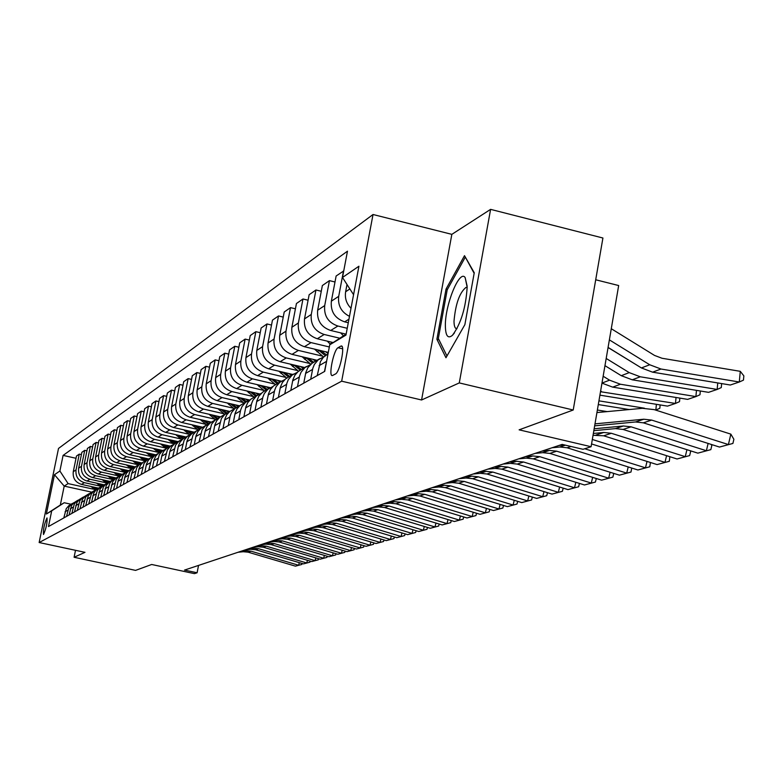 <?xml version="1.0" encoding="UTF-8"?>
<svg xmlns="http://www.w3.org/2000/svg" width="783" height="783" viewBox="0 0 783 783"><rect width="100%" height="100%" fill="white"/><g stroke="black" fill="none" stroke-linecap="round" stroke-linejoin="round"><path stroke-width="1.17" d="M43.554 534.446C46.177 528.456 47.332 522.956 47.029 517.945L46.941 517.974C44.308 523.984 43.153 529.484 43.466 534.476L43.554 534.446M373.031 214.503L58.51 448.453L39.15 542.531L341.672 381.184L373.031 214.503L451.84 234.352L421.577 399.986L459.278 382.916L490.598 209.364L451.84 234.352M490.598 209.364L602.92 238.012L573.215 410.008L519.119 429.838L591.087 446.721L618.668 285.541L595.706 279.776M75.511 550.312L74.091 557.271L135.567 570.386L151.677 564.484L194.419 573.636L197.101 572.774L198.539 565.404M459.278 382.916L573.215 410.008M591.087 446.721L583.041 449.295L562.145 444.401L184.504 570.083L197.101 572.774M340.713 346.174L338.05 347.73C333.666 349.688 328.175 376.838 332.423 375.566L335.467 373.98C339.871 372.219 345.479 344.598 341.143 346.008L342.024 346.487M353.564 294.682L342.494 277.476L347.476 251.196L63.09 455.403L76.02 458.28M342.494 277.476L358.927 266.22L345.949 335.104L329.741 344.784L346.135 334.116M91.719 492.155L64.206 486.106L60.32 505.055L64.196 502.735L51.707 510.839L48.477 526.548L324.71 371.387L329.741 344.784M51.707 510.839L46.373 514.03L54.467 474.713L59.89 471.004L63.09 455.403M421.577 399.986L341.672 381.184M74.091 557.271L84.985 552.338L39.15 542.531M64.196 502.735L71.067 504.232M348.278 322.723L344.657 321.852C334.87 318.427 330.436 311.546 331.356 301.181L336.132 275.998L343.737 270.928M347.231 328.283L337.884 326.031C328.185 322.655 323.79 315.833 324.71 305.576L329.447 280.627L334.997 281.988M346.066 334.155L330.7 330.475C321.089 327.137 316.743 320.384 317.653 310.234L322.361 285.55L329.447 280.627M339.812 338.227L324.191 334.488C314.678 331.189 310.371 324.505 311.272 314.443L315.95 289.994L321.265 291.286M333.176 342.553L317.291 338.755C307.866 335.486 303.608 328.88 304.509 318.926L309.138 294.721L315.95 289.994M329.33 346.967L311.047 342.611C301.709 339.382 297.481 332.834 298.382 322.968L302.972 298.989L308.081 300.222M328.302 352.389L304.411 346.712C295.162 343.512 290.982 337.033 291.873 327.274L296.434 303.53L302.972 298.989M322.175 356.059L298.411 350.422C289.24 347.261 285.1 340.84 285.981 331.16L290.513 307.631L295.416 308.815M317.056 360.288L292.03 354.356C282.947 351.234 278.846 344.882 279.727 335.3L284.219 311.996L290.513 307.631M309.559 363.439L286.255 357.929C277.251 354.836 273.189 348.533 274.06 339.039L278.523 315.95L283.24 317.086M304.695 367.521L280.118 361.717C271.202 358.653 267.169 352.428 268.04 343.023L272.464 320.149L278.523 315.95M297.423 370.535L274.559 365.152C265.711 362.128 261.718 355.942 262.579 346.624L266.974 323.956L271.515 325.043M292.793 374.48L268.638 368.813C259.878 365.808 255.924 359.691 256.785 350.461L261.14 327.999L266.974 323.956M285.726 377.386L263.284 372.121C254.592 369.145 250.677 363.087 251.529 353.936L255.855 331.669L260.23 332.706M281.312 381.194L257.587 375.644C248.974 372.698 245.089 366.698 245.931 357.625L250.227 335.564L255.855 331.669M274.461 383.983L252.42 378.835C243.875 375.918 240.029 369.968 240.87 360.973L245.138 339.098L249.346 340.096M270.252 387.663L246.919 382.231C238.453 379.344 234.646 373.442 235.477 364.535L239.715 342.856L245.138 339.098M263.587 390.345L241.937 385.305C233.54 382.447 229.762 376.603 230.594 367.765L234.792 346.272L238.854 347.231M259.672 393.937L236.632 388.583C228.313 385.755 224.564 379.961 225.387 371.211L229.556 349.893L234.792 346.272M253.095 396.492L231.827 391.559C223.566 388.75 219.847 383.004 220.669 374.323L224.809 353.192L228.734 354.112M249.552 400.005L226.698 394.72C218.516 391.94 214.826 386.254 215.648 377.641L219.759 356.696L224.809 353.192M242.955 402.423L222.049 397.588C213.925 394.838 210.275 389.19 211.087 380.655L215.178 359.877L218.956 360.757M239.657 405.848L217.106 400.651C209.051 397.921 205.42 392.332 206.232 383.866L210.294 363.263L215.178 359.877M233.168 408.158L212.614 403.421C204.617 400.72 201.025 395.17 201.828 386.773L205.86 366.336L209.511 367.188M229.85 411.447L207.828 406.377C199.9 403.705 196.337 398.204 197.13 389.875L201.133 369.605L205.86 366.336M223.693 413.708L203.482 409.059C195.613 406.406 192.08 400.955 192.872 392.694L196.846 372.581L200.389 373.403M220.424 416.869L198.853 411.917C191.052 409.294 187.548 403.881 188.331 395.689L192.285 375.752L196.846 372.581M214.532 419.071L194.654 414.52C186.912 411.917 183.428 406.543 184.211 398.42L188.135 378.62L191.551 379.422M211.361 422.125L190.171 417.28C182.488 414.706 179.033 409.382 179.816 401.317L183.711 381.693L188.135 378.62M205.665 424.269L186.1 419.796C178.475 417.241 175.049 411.956 175.823 403.959L179.698 384.473L183.007 385.236M202.631 427.234L181.764 422.477C174.198 419.942 170.802 414.706 171.575 406.769L175.412 387.448L179.698 384.473M197.071 429.299L177.829 424.915C170.312 422.399 166.936 417.202 167.709 409.323L171.526 390.14L174.736 390.883M194.184 432.187L173.62 427.508C166.172 425.012 162.825 419.864 163.578 412.044L167.376 393.017L171.526 390.14M188.752 434.174L169.803 429.867C162.404 427.391 159.076 422.282 159.84 414.52L163.608 395.63L166.71 396.345M185.992 436.983L165.732 432.382C158.381 429.936 155.083 424.856 155.837 417.163L159.585 398.42L163.608 395.63M180.687 438.901L162.022 434.673C154.731 432.245 151.462 427.205 152.205 419.561L155.934 400.955L158.939 401.64M178.044 441.632L158.078 437.11C150.835 434.702 147.586 429.71 148.33 422.125L152.029 403.656L155.934 400.955M172.857 443.481L154.486 439.332C147.292 436.943 144.072 431.981 144.806 424.455L148.486 406.113L151.403 406.788M170.332 446.144L150.649 441.7C143.514 439.332 140.314 434.408 141.048 426.941L144.698 408.736L148.486 406.113M165.272 447.935L147.165 443.853C140.079 441.504 136.898 436.611 137.632 429.192L141.263 411.124L144.092 411.77M162.854 450.519L143.436 446.153C136.408 443.814 133.257 438.969 133.981 431.609L137.593 413.669L141.263 411.124M157.892 452.251L140.059 448.248C133.071 445.928 129.939 441.113 130.663 433.802L134.245 415.988L136.996 416.615M155.582 454.776L136.438 450.479C129.508 448.179 126.396 443.403 127.12 436.141L130.683 418.465L134.245 415.988M150.737 456.45L133.149 452.505C126.259 450.225 123.176 445.478 123.89 438.274L127.433 420.716L130.105 421.323M148.506 458.907L129.645 454.678C122.804 452.417 119.74 447.71 120.455 440.545L123.968 423.114L127.433 420.716M143.778 460.531L126.445 456.655C119.652 454.404 116.608 449.726 117.323 442.62L120.817 425.306L123.411 425.893M141.664 462.919L123.039 458.76C116.285 456.528 113.261 451.889 113.975 444.832L117.45 427.635L120.817 425.306M137.025 464.495L119.926 460.678C113.222 458.466 110.227 453.856 110.922 446.848L114.387 429.769L116.902 430.337M135.058 466.834L116.608 462.724C109.953 460.531 106.977 455.951 107.672 448.992L111.108 432.04L114.387 429.769M130.448 468.342L113.594 464.593C106.977 462.41 104.012 457.869 104.707 450.949L108.123 434.105L110.579 434.653M128.676 470.661L110.364 466.59C103.796 464.427 100.85 459.905 101.545 453.044L104.942 436.317L108.123 434.105M124.047 472.1L107.428 468.4C100.899 466.257 97.973 461.764 98.668 454.952L102.044 438.323L104.423 438.862M122.324 474.341L104.286 470.338C97.797 468.214 94.9 463.761 95.585 456.978L98.942 440.477L102.044 438.323M117.822 475.741L101.428 472.11C94.978 469.996 92.1 465.572 92.776 458.838L96.113 442.434L98.433 442.953M116.099 477.924L98.374 473.999C91.963 471.895 89.105 467.5 89.781 460.815L93.099 444.529L96.113 442.434M111.763 479.294L95.585 475.712C89.223 473.627 86.375 469.262 87.05 462.626L90.348 446.427L92.609 446.936M110.06 481.418L92.609 477.552C86.287 475.487 83.458 471.151 84.133 464.554L87.412 448.463L90.348 446.427M105.871 482.759L89.898 479.235C83.615 477.17 80.806 472.863 81.471 466.306L84.73 450.323L86.933 450.812M104.217 484.824L87.001 481.026C80.757 478.981 77.967 474.704 78.633 468.185L81.872 452.31L84.73 450.323M100.116 486.126L84.358 482.651C78.153 480.625 75.383 476.377 76.039 469.898L79.269 454.12L81.403 454.6M91.533 502.363L93.774 493.124L95.771 490.246L98.56 488.142L81.53 484.403C75.364 482.387 72.613 478.159 73.269 471.728L76.48 456.049L79.269 454.12M94.518 489.414L68.111 483.6L64.206 486.106L54.467 474.713M350.999 308.296C346.438 303.598 344.647 298.088 345.636 291.746L347.006 284.483M324.456 371.534L327.079 358.839M349.482 316.342C341.271 312.123 337.679 305.448 338.706 296.326L343.522 270.869M317.223 375.595L320.413 361.638L323.34 357.322L328.028 353.867M310.685 379.266L312.789 368.401L314.316 364.516L318.26 359.769L323.79 356.872M303.755 383.161L305.83 372.414L307.876 367.677L312.074 363.253L319.67 358.751M297.481 386.685L299.546 376.036L301.054 372.228L304.92 367.579L310.264 364.751M290.816 390.423L292.871 379.882L294.878 375.243L298.196 371.504L306.31 366.571M284.797 393.81L286.832 383.367L288.31 379.628L292.118 375.067L297.276 372.316M278.396 397.402L280.412 387.066L282.389 382.515L285.648 378.845L293.468 374.088M272.611 400.651L274.608 390.414L276.066 386.743L279.805 382.27L284.797 379.589M266.455 404.106L268.442 393.966L270.38 389.503L273.59 385.902L281.136 381.301M260.886 407.238L262.863 397.187L264.292 393.585L267.962 389.19L272.807 386.587M254.964 410.566L256.922 400.612L258.83 396.227L262.736 392.117L269.274 388.241M249.611 413.571L251.549 403.705L252.958 400.172L256.57 395.855L261.258 393.32M243.904 416.781L245.833 407.003L247.712 402.697L250.805 399.222L257.852 394.926M238.746 419.678L240.655 409.989L242.045 406.524L245.588 402.276L250.149 399.8M233.246 422.761L235.145 413.17L236.995 408.932L240.038 405.525L246.86 401.366M228.274 425.56L230.153 416.047L231.523 412.631L235.008 408.462L239.432 406.044M222.979 428.536L224.848 419.101L226.659 414.951L229.664 411.594L236.26 407.561M218.173 431.227L221.374 418.533L224.809 414.432L229.106 412.073M213.064 434.105L214.904 424.836L216.695 420.745L219.641 417.456L226.033 413.551M208.425 436.708L211.576 424.22L214.963 420.197L219.132 417.887M203.492 439.478L205.312 430.366L207.074 426.353L209.971 423.114L216.167 419.326M199.019 441.994L202.122 429.72L205.449 425.756L209.511 423.505M194.253 444.666L196.044 435.71L197.776 431.756L200.634 428.575L206.634 424.895M189.926 447.103L192.99 435.025L196.259 431.13L200.213 428.927M185.317 449.687L187.088 440.878L188.791 436.992L191.61 433.851L197.433 430.288M181.137 452.036L184.152 440.163L187.382 436.327L191.228 434.174M176.684 454.541L178.426 445.87L180.11 442.043L182.879 438.96L188.527 435.495M172.632 456.812L175.607 445.126L178.788 441.348L182.537 439.243M168.316 459.239L170.038 450.705L171.702 446.936L174.423 443.902L179.914 440.535M164.401 461.432L167.337 449.931L170.469 446.212L174.12 444.157M160.231 463.781L161.924 455.383L163.559 451.683L166.25 448.688L171.585 445.41M156.434 465.914L159.331 454.59L162.414 450.93L165.976 448.913M152.391 468.185L154.065 459.915L155.67 456.264L158.323 453.318L163.51 450.137M148.711 470.25L151.569 459.102L154.603 455.491L158.088 453.514M144.786 472.452L146.441 464.309L148.036 460.717L150.649 457.81L155.69 454.708M141.224 474.459L144.043 463.467L147.038 459.915L150.434 457.986M137.426 476.593L139.061 468.567L140.627 465.024L143.201 462.166L148.114 459.151M133.971 478.53L136.751 467.715L139.12 464.711L143.015 462.313M130.281 480.605L131.887 472.697L133.433 469.213L135.978 466.394L140.754 463.448M126.924 482.485L129.675 471.826L132.581 468.371L135.821 466.511M123.342 484.501L124.937 476.71L126.464 473.275L128.97 470.495L133.619 467.627M120.093 486.331L122.804 475.819L125.672 472.413L128.843 470.593M116.618 488.279L118.184 480.605L119.691 477.209L122.158 474.469L126.699 471.679M113.447 490.06L116.129 479.695L118.409 476.818L122.06 474.557M110.07 491.949L112.732 481.672L115.551 478.335L119.975 475.614M107.007 493.681L109.64 483.463L111.891 480.625L115.473 478.403M103.718 495.522L106.341 485.382L109.121 482.093L113.437 479.441M100.733 497.205L103.346 487.124L105.558 484.325L109.072 482.142M97.542 498.996L100.136 488.993L102.876 485.744L107.085 483.15M94.635 500.621L97.219 490.687L99.412 487.926L102.847 485.773M88.714 503.958L91.259 494.151L93.422 491.43L96.789 489.316M85.69 505.652L88.225 495.913L90.897 492.761L94.909 490.285M82.939 507.198L85.455 497.518L87.598 494.836L90.897 492.752M80.003 508.842L82.509 499.241L85.141 496.119L89.066 493.701M77.331 510.35L79.817 500.797L81.921 498.145L85.161 496.109M74.463 511.955L76.94 502.471L79.543 499.397L83.37 497.029M71.86 513.423L74.316 503.998L76.401 501.374L79.582 499.368M69.07 514.989L71.517 505.622L73.582 503.019L77.83 500.278M66.535 516.408L68.963 507.11L71.018 504.516L74.14 502.549M59.89 471.004L68.111 483.6M63.815 517.935L66.232 508.696L68.777 505.691L72.437 503.43M46.373 514.03L60.32 505.055M464.505 255.669L446.036 289.093L436.885 339.264L445.967 357.743L464.867 324.661L474.253 272.738L464.505 255.669M438.969 339.773L436.885 339.264M447.426 289.436L446.036 289.093M594.992 423.857L643.802 419.228L651.671 420.089L728.405 444.558L730.842 434.134L654.187 409.617L642.393 408.315L596.93 412.563M594.649 425.854L635.522 421.968L643.332 422.82L719.489 447.054L732.908 443.442L719.489 447.054M730.842 434.134L733.877 439.283L732.908 443.442M652.601 372.17L660.979 369.018L739.299 382.006L730.324 385.021L652.601 372.17L641.414 367.941L608.078 347.407M660.979 369.018L649.714 364.761L609.37 339.881M739.299 382.006L740.278 371.328L743.85 375.869L743.459 380.127L739.299 382.006M611.278 328.713L654.519 355.423L662.026 358.262L740.278 371.328M594.15 428.771L623.376 425.991L631.098 426.823L706.393 450.734L708.116 443.432M593.827 430.679L615.438 428.614L623.102 429.446L697.839 453.142L710.847 449.638L697.839 453.142M711.101 444.392L711.806 445.556L710.847 449.638M593.348 433.469L603.771 432.47L611.357 433.283L685.262 456.665L686.926 449.677M593.034 435.289L603.683 435.798L677.05 458.975L689.666 455.579L677.05 458.975M690.068 450.675L690.616 451.585L689.666 455.579M592.32 439.469L664.982 462.361L666.578 455.667M591.557 443.951L657.084 464.583L669.328 461.285L657.084 464.583M669.856 456.704L669.328 461.285M632.243 379.804L640.279 376.789L717.15 389.445L708.546 392.342L632.243 379.804L621.271 375.683L604.956 365.651M640.279 376.789L629.229 372.62L606.189 358.457M721.642 383.582L721.27 387.595L717.15 389.445L717.757 382.946M608.058 347.515L635.796 364.486M612.697 387.135L620.42 384.238L695.891 396.589L687.631 399.369L612.697 387.135L601.961 383.122M620.42 384.238L609.565 380.166L603.145 376.231M700.325 390.991L699.973 394.759L695.891 396.589L696.479 390.365M600.492 391.715L675.475 403.451L667.527 406.123L599.905 395.151M340.595 332.844L343.483 335.838M601.354 391.402L600.571 391.265M679.85 398.097L679.507 401.64L675.475 403.451L676.042 397.48M344.911 333.881L345.518 334.517M559.052 445.429L564.347 444.92M584.725 448.757L645.476 467.843L647.022 461.412M552.064 447.759L559.845 447.005L567.107 447.768L637.891 469.976L649.782 466.776L637.891 469.976M650.428 462.489L649.782 466.776M629.189 409.548L598.3 404.566M327.274 341.134L330.397 344.363M655.684 410.096L655.185 409.94M644.389 408.197L598.936 400.847M660.157 404.928L659.834 408.266L655.841 410.047L656.399 404.312M331.415 342.122L332.344 343.091M445.361 325.973C445.586 335.956 447.945 339.059 452.457 335.29C460.923 323.829 465.826 307.788 467.167 287.175L465.141 277.544C459.523 269.068 444.891 305.204 445.361 325.973M466.022 287.381L467.167 287.664L466.022 287.381C459.572 292.568 455.559 303.853 454.003 321.226C454.071 326.276 455.05 328.772 456.949 328.713L456.978 328.713M465.601 257.597L474.146 273.306M446.976 355.981L438.333 338.481L447.201 289.837L465.112 257.47M541.797 451.174L549.49 450.421L556.674 451.184L626.723 473.108L628.211 466.942M535.083 453.406L542.727 452.662L549.862 453.416L619.412 475.164L630.981 472.051L619.412 475.164M631.734 468.048L630.981 472.051M525.197 456.695L532.763 455.96L539.82 456.695L608.665 478.178L610.104 472.247M518.728 458.848L526.245 458.114L533.262 458.848L601.628 480.155L612.874 477.131L601.628 480.155M613.745 473.392L612.874 477.131M509.214 462.019L516.653 461.285L523.592 462.009L591.273 483.062L592.662 477.366M502.98 464.094L510.369 463.36L517.269 464.084L584.49 484.971L595.432 482.034L584.49 484.971M596.294 478.491L595.432 482.034M493.809 467.148L501.12 466.423L507.952 467.128L574.507 487.78L575.848 482.289M487.799 469.144L495.062 468.43L501.844 469.125L567.969 489.61L578.617 486.752L567.969 489.61M579.44 483.405L578.617 486.752M478.951 472.09L486.145 471.376L492.859 472.071L558.328 492.321L559.63 487.026M473.157 474.018L480.302 473.314L486.977 473.989L552.015 494.093L562.4 491.303L552.015 494.093M563.173 488.132L562.4 491.303M314.463 349.101L323.565 356.94M325.581 351.743L328.097 353.505M607.177 411.604L597.36 410.028M318.436 350.05L325.239 355.619M326.374 354.826L321.001 350.657M302.13 356.754L310.822 364.242M312.838 359.289L315.549 361.159M305.957 357.655L312.466 362.989M313.64 362.275L308.433 358.242M290.258 364.115L298.529 371.25M300.584 366.542L303.227 368.372M293.938 364.986L300.232 370.114M301.396 369.449L296.326 365.544M278.817 371.201L286.744 378.032M288.77 373.54L291.364 375.321M282.36 372.033L288.487 377.005M289.593 376.349L284.669 372.571M267.776 378.023L275.45 384.619M277.397 380.274L279.923 382.016M271.202 378.825L277.153 383.641M278.219 383.014L273.424 379.344M464.613 476.857L471.689 476.152L478.305 476.827L542.717 496.706L543.979 491.607M459.014 478.726L466.051 478.022L472.619 478.687L536.629 498.409L546.74 495.698L536.629 498.409M547.483 492.683L546.74 495.698M257.137 384.61L264.585 390.981M266.416 386.773L268.892 388.466M260.436 385.373L266.22 390.032M267.248 389.425L262.589 385.882M450.773 481.467L457.742 480.772L464.241 481.428L527.644 500.934L528.858 496.021M445.361 483.268L452.29 482.573L458.75 483.228L521.752 502.588L531.618 499.946L521.752 502.588M532.323 497.088L531.618 499.946M246.851 390.952L254.093 397.128M255.826 393.046L258.233 394.691M250.041 391.696L255.669 396.208M256.658 395.621L252.126 392.185M437.394 485.92L444.255 485.235L450.656 485.881L513.071 505.025L514.255 500.288M432.167 487.652L438.989 486.977L445.351 487.613L507.374 506.63L517.005 504.046L507.374 506.63M517.68 501.335L517.005 504.046M236.916 397.089L243.953 403.059M245.598 399.095L247.976 400.71M239.999 397.793L245.471 402.168M246.439 401.61L242.016 398.263M424.464 490.217L431.227 489.541L437.531 490.178L498.977 508.989L500.122 504.399M419.414 491.9L426.128 491.225L432.402 491.851L493.476 510.536L502.872 508.01L493.476 510.536M503.518 505.446L502.872 508.01M227.315 403L234.156 408.795M235.722 404.948L238.101 406.563M230.29 403.685L235.624 407.933M236.544 407.385L232.248 404.145M411.956 494.386L418.621 493.711L424.826 494.327L485.352 512.816L486.458 508.382M407.072 496.011L413.688 495.345L419.864 495.952L480.018 514.314L489.199 511.847L480.018 514.314M489.806 509.41L489.199 511.847M218.036 408.726L224.682 414.334M226.17 410.595L228.616 412.25M220.904 409.382L226.101 413.502M227.001 412.974L222.803 409.822M399.859 498.409L406.416 497.743L412.533 498.35L472.159 516.516L473.235 512.239M395.121 499.985L401.65 499.329L407.728 499.926L466.991 517.964L475.966 515.566L466.991 517.964M476.544 513.247L475.966 515.566M209.041 414.256L215.521 419.698M216.93 416.067L219.357 417.701M211.821 414.892L216.881 418.885M217.811 418.416L213.671 415.313M388.143 502.314L394.603 501.658L400.632 502.246L459.376 520.108L460.424 515.968M383.553 503.831L389.983 503.185L395.973 503.772L454.375 521.507L463.144 519.168L454.375 521.507M463.693 516.966L463.144 519.168M376.789 506.092L383.151 505.446L389.092 506.024L446.995 523.582L448.003 519.579M372.346 507.57L378.678 506.924L384.58 507.501L442.15 524.943L450.724 522.653L442.15 524.943M451.253 520.558L450.724 522.653M365.778 509.753L372.062 509.107L377.915 509.684L434.986 526.959L435.974 523.073M361.472 511.182L367.716 510.545L373.54 511.113L430.288 528.28L438.676 526.029L430.288 528.28M439.175 524.042L438.676 526.029M355.11 513.305L361.306 512.669L367.08 513.227L423.349 530.228L424.298 526.47M350.931 514.695L357.087 514.059L362.832 514.617L418.788 531.51L426.989 529.308L418.788 531.51M427.469 527.429L426.989 529.308M344.755 516.751L350.862 516.124L356.559 516.672L412.044 533.399L412.974 529.758M340.703 518.101L346.771 517.475L352.438 518.023L407.62 534.642L415.656 532.489L407.62 534.642M416.116 530.698L415.656 532.489M334.713 520.088L340.732 519.472L346.35 520.01L401.072 536.482L401.982 532.949M330.769 521.4L336.759 520.783L342.347 521.321L396.775 537.686L404.645 535.582L396.775 537.686M405.085 533.879L404.645 535.582M324.955 523.338L330.896 522.731L336.436 523.259L390.423 539.467L391.304 536.042M321.128 524.61L327.04 524.003L332.55 524.532L386.244 540.642L393.957 538.587L386.244 540.642M394.378 536.962L393.957 538.587M315.471 526.489L321.333 525.892L326.805 526.411L380.068 542.374L380.93 539.047M311.751 527.732L317.585 527.125L323.027 527.644L376.016 543.519L383.572 541.503L376.016 543.519M383.964 539.957L383.572 541.503M306.261 529.562L312.045 528.965L317.438 529.474L370.007 545.203L370.848 541.973M302.649 530.766L308.404 530.169L313.768 530.678L366.062 546.309L373.471 544.332L366.062 546.309M373.853 542.873L373.471 544.332M297.305 532.538L303.011 531.951L308.336 532.45L360.229 547.953L361.041 544.811M293.791 533.712L299.468 533.125L304.763 533.624L356.382 549.03L363.655 547.092L356.382 549.03M364.017 545.702L363.655 547.092M288.584 535.445L294.232 534.858L299.488 535.347L350.706 550.625L351.498 547.571M285.169 536.58L290.777 535.993L296.013 536.492L346.977 551.672L354.102 549.774L346.977 551.672M354.445 548.452L354.102 549.774M280.108 538.264L285.678 537.686L290.875 538.166L341.447 553.229L342.22 550.253M276.781 539.37L282.32 538.792L287.488 539.281L337.806 554.247L344.804 552.377L337.806 554.247M345.127 551.124L344.804 552.377M271.858 541.004L277.358 540.436L282.487 540.916L332.423 555.764L333.176 552.867M268.618 542.081L274.089 541.513L279.188 541.993L328.889 556.752L335.75 554.922L328.889 556.752M336.064 553.728L335.75 554.922M263.822 543.676L269.254 543.118L274.324 543.588L323.643 558.23L324.377 555.411M260.67 544.733L266.073 544.165L271.114 544.635L320.198 559.189L326.942 557.398L320.198 559.189M327.235 556.263L326.942 557.398M256.002 546.289L261.365 545.722L266.367 546.191L315.089 560.628L315.803 557.888M252.929 547.307L258.263 546.749L263.245 547.209L311.732 561.568L318.348 559.806L311.732 561.568M318.632 558.729L318.348 559.806M248.377 548.824L253.672 548.266L258.615 548.726L306.75 562.967L307.455 560.305M245.382 549.823L250.658 549.265L255.571 549.725L303.481 563.887L309.98 562.155L303.481 563.887M310.254 561.137L309.98 562.155M240.939 551.301L246.185 550.743L251.059 551.193L298.626 565.248L299.312 562.654M238.022 552.269L243.239 551.721L248.094 552.172L295.436 566.148L301.827 564.445L295.436 566.148M302.081 563.476L301.827 564.445M200.34 419.61L206.643 424.895M207.984 421.352L210.255 422.889M203.032 420.226L208.004 424.132M208.963 423.701L204.823 420.637M191.913 424.787L198.05 429.916M199.322 426.481L201.485 427.939M194.517 425.384L199.44 429.221M200.36 428.8L196.259 425.786M183.741 429.808L189.74 434.8M190.935 431.443L193.019 432.852M186.266 430.386L191.189 434.183M191.864 433.655L187.959 430.767M175.813 434.673L181.734 439.566M182.801 436.258L184.857 437.638M178.27 435.231L182.977 438.871M183.662 438.372L179.914 435.602M168.13 439.39L174.002 444.206M174.912 440.917L176.929 442.287M170.508 439.929L175.04 443.432M175.735 442.972L172.103 440.291M160.662 443.961L166.339 448.61M167.259 445.449L169.245 446.78M162.981 444.48L167.366 447.876M168.081 447.455L164.528 444.832M153.419 448.395L158.89 452.887M159.83 449.843L161.778 451.155M155.67 448.904L159.947 452.212M160.662 451.801L157.177 449.246M146.382 452.711L151.687 457.057M152.616 454.111L154.525 455.393M148.564 453.2L152.763 456.42M153.448 456.029L150.033 453.533M139.54 456.89L144.718 461.118M145.609 458.251L147.488 459.513M141.664 457.37L145.775 460.512M146.431 460.13L143.103 457.693M132.895 460.962L137.965 465.092M138.797 462.283L140.646 463.516M134.96 461.422L138.973 464.495M139.619 464.113L136.35 461.735M126.425 464.916L131.378 468.939M132.17 466.198L133.981 467.402M128.432 465.366L132.366 468.361M132.993 467.989L129.792 465.67M120.132 468.763L124.977 472.687M125.73 470.006L127.521 471.2M122.089 469.193L125.946 472.12M126.552 471.767L123.411 469.487M114.005 472.501L118.752 476.328M119.466 473.705L121.248 474.899M115.913 472.922L119.682 475.78M120.269 475.428L117.205 473.206M108.034 476.142L112.683 479.881M113.359 477.317L115.179 478.521M109.904 476.553L113.594 479.343M114.171 479L111.166 476.827M102.23 479.685L106.782 483.336M107.418 480.831L109.219 482.025M104.041 480.087L107.662 482.808M108.25 482.504L105.274 480.351M96.563 483.131L101.017 486.703M101.633 484.246L103.346 485.391M98.335 483.522L101.898 486.204M102.504 485.92L99.539 483.786M91.043 486.497L95.409 489.982M95.996 487.584L97.65 488.68M92.776 486.879L96.309 489.522M96.886 489.238L93.95 487.134M344.657 321.852L348.944 319.2M330.7 330.475L337.884 326.031M317.291 338.755L324.191 334.488M304.411 346.712L311.047 342.611M292.03 354.356L298.411 350.422M280.118 361.717L286.255 357.929M268.638 368.813L274.559 365.152M257.587 375.644L263.284 372.121M246.919 382.231L252.42 378.835M236.632 388.583L241.937 385.305M226.698 394.72L231.827 391.559M217.106 400.651L222.049 397.588M207.828 406.377L212.614 403.421M198.853 411.917L203.482 409.059M190.171 417.28L194.654 414.52M181.764 422.477L186.1 419.796M173.62 427.508L177.829 424.915M165.732 432.382L169.803 429.867M158.078 437.11L162.022 434.673M150.649 441.7L154.486 439.332M143.436 446.153L147.165 443.853M136.438 450.479L140.059 448.248M129.645 454.678L133.149 452.505M123.039 458.76L126.445 456.655M116.608 462.724L119.926 460.678M110.364 466.59L113.594 464.593M104.286 470.338L107.428 468.4M98.374 473.999L101.428 472.11M92.609 477.552L95.585 475.712M87.001 481.026L89.898 479.235M81.53 484.403L84.358 482.651M345.636 291.746L349.874 288.947M319.112 365.661L326.354 361.492M331.356 301.181L338.706 296.326M305.605 373.432L312.554 369.429M317.653 310.234L324.71 305.576M292.646 380.881L299.321 377.044M304.509 318.926L311.272 314.443M280.197 388.045L286.607 384.355M291.873 327.274L298.382 322.968M268.226 394.926L274.393 391.383M279.727 335.3L285.981 331.16M256.716 401.552L262.648 398.146M268.04 343.023L274.06 339.039M245.627 407.933L251.333 404.645M256.785 350.461L262.579 346.624M234.939 414.08L240.45 410.909M245.931 357.625L251.529 353.936M224.643 420.001L229.957 416.947M235.477 364.535L240.87 360.973M214.708 425.717L219.827 422.771M225.387 371.211L230.594 367.765M205.117 431.227L210.059 428.389M215.648 377.641L220.669 374.323M195.848 436.562L200.624 433.811M206.232 383.866L211.087 380.655M186.892 441.71L191.512 439.057M197.13 389.875L201.828 386.773M178.23 446.692L182.703 444.127M188.331 395.689L192.872 392.694M169.852 451.517L174.178 449.031M179.816 401.317L184.211 398.42M161.738 456.186L165.927 453.778M171.575 406.769L175.823 403.959M153.879 460.698L157.931 458.368M163.578 412.044L167.709 409.323M146.264 465.082L150.199 462.822M155.837 417.163L159.84 414.52M138.875 469.33L142.692 467.138M148.33 422.125L152.205 419.561M131.72 473.451L135.41 471.327M141.048 426.941L144.806 424.455M124.761 477.454L128.353 475.389M133.981 431.609L137.632 429.192M118.018 481.33L121.502 479.323M127.12 436.141L130.663 433.802M111.46 485.098L114.847 483.16M120.455 440.545L123.89 438.274M105.088 488.768L108.377 486.879M113.975 444.832L117.323 442.62M98.893 492.331L102.093 490.491M107.672 448.992L110.922 446.848M92.874 495.796L95.976 494.004M101.545 453.044L104.707 450.949M87.011 499.163L90.035 497.42M95.585 456.978L98.668 454.952M81.305 502.441L84.251 500.748M89.781 460.815L92.776 458.838M75.755 505.642L78.623 503.988M84.133 464.554L87.05 462.626M70.343 508.754L73.142 507.139M78.633 468.185L81.471 466.306M65.077 511.779L67.798 510.213M73.269 471.728L76.039 469.898M342.631 348.826L338.05 347.73M643.802 419.228L635.522 421.968M651.671 420.089L643.332 422.82M641.414 367.941L649.714 364.761M623.376 425.991L615.438 428.614M631.098 426.823L623.102 429.446M603.771 432.47L596.157 434.986M611.357 433.283L603.683 435.798M621.271 375.683L629.229 372.62M601.97 383.083L609.565 380.166M565.395 445.165L559.845 447.005M571.032 446.486L567.107 447.768M332.041 342.768L330.015 343.982M549.49 450.421L542.727 452.662M556.674 451.184L549.862 453.416M532.763 455.96L526.245 458.114M539.82 456.695L533.262 458.848M516.653 461.285L510.369 463.36M523.592 462.009L517.269 464.084M501.12 466.423L495.062 468.43M507.952 467.128L501.844 469.125M486.145 471.376L480.302 473.314M492.859 472.071L486.977 473.989M318.965 350.588L317.027 351.753M306.398 358.105L304.528 359.231M294.3 365.348L292.499 366.424M282.643 372.316L280.911 373.354M271.407 379.041L269.734 380.039M471.689 476.152L466.051 478.022M478.305 476.827L472.619 478.687M260.573 385.52L258.958 386.489M457.742 480.772L452.29 482.573M464.241 481.428L458.75 483.228M250.12 391.774L248.563 392.714M444.255 485.235L438.989 486.977M450.656 485.881L445.351 487.613M240.019 397.823L238.512 398.723M431.227 489.541L426.128 491.225M437.531 490.178L432.402 491.851M230.231 403.676L228.802 404.527M418.621 493.711L413.688 495.345M424.826 494.327L419.864 495.952M220.747 409.352L219.416 410.145M406.416 497.743L401.65 499.329M412.533 498.35L407.728 499.926M211.567 414.833L210.333 415.577M394.603 501.658L389.983 503.185M400.632 502.246L395.973 503.772M383.151 505.446L378.678 506.924M389.092 506.024L384.58 507.501M372.062 509.107L367.716 510.545M377.915 509.684L373.54 511.113M361.306 512.669L357.087 514.059M367.08 513.227L362.832 514.617M350.862 516.124L346.771 517.475M356.559 516.672L352.438 518.023M340.732 519.472L336.759 520.783M346.35 520.01L342.347 521.321M330.896 522.731L327.04 524.003M336.436 523.259L332.55 524.532M321.333 525.892L317.585 527.125M326.805 526.411L323.027 527.644M312.045 528.965L308.404 530.169M317.438 529.474L313.768 530.678M303.011 531.951L299.468 533.125M308.336 532.45L304.763 533.624M294.232 534.858L290.777 535.993M299.488 535.347L296.013 536.492M285.678 537.686L282.32 538.792M290.875 538.166L287.488 539.281M277.358 540.436L274.089 541.513M282.487 540.916L279.188 541.993M269.254 543.118L266.073 544.165M274.324 543.588L271.114 544.635M261.365 545.722L258.263 546.749M266.367 546.191L263.245 547.209M253.672 548.266L250.658 549.265M258.615 548.726L255.571 549.725M246.185 550.743L243.239 551.721M251.059 551.193L248.094 552.172M202.689 420.148L201.544 420.833M194.096 425.286L193.029 425.932M185.767 430.268L184.778 430.865M177.702 435.103L176.772 435.651M169.872 439.782L169.011 440.291M162.277 444.323L161.484 444.793M154.907 448.737L154.173 449.168M147.752 453.014L147.077 453.416M140.793 457.174L140.177 457.546M134.04 461.216L133.472 461.549M127.472 465.151L126.954 465.454M98.56 488.142L100.909 486.762M341.711 346.145L341.143 346.008M454.434 332.932L452.457 335.29M467.148 286.138L465.141 277.544"/></g></svg>
